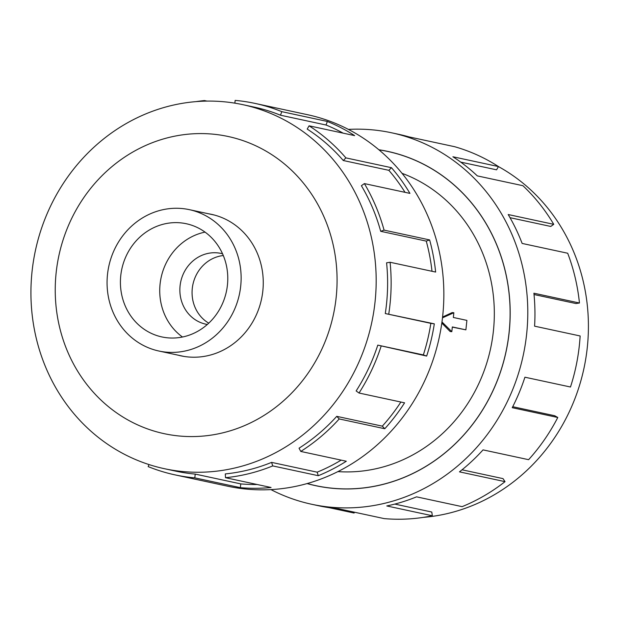 <?xml version="1.0" encoding="UTF-8"?>
<svg xmlns="http://www.w3.org/2000/svg" width="619" height="619" viewBox="0 0 619 619"><rect width="100%" height="100%" fill="white"/><g stroke="black" fill="none" stroke-linecap="round" stroke-linejoin="round"><path stroke-width="0.93" d="M307.21 483.532A170.921 157.876 -77.9 0 0 315.698 485.629A170.921 157.876 -77.9 0 0 333.502 488.321A170.921 157.876 -77.9 0 0 507.789 342.152A170.921 157.876 -77.9 0 0 387.595 151.431A170.921 157.876 -77.9 0 0 378.99 149.852M337.873 471.608A153.891 142.146 -77.9 0 0 490.612 348.427A153.891 142.146 -77.9 0 0 402.041 173.328M441.966 321.942L451.824 331.668L450.137 331.521L441.811 323.079M442.577 317.021L452.156 312.587L453.851 312.734L442.484 317.841M451.824 331.668L452.327 326.933L465.89 329.85L452.311 327.118M166.418 352.165A72.307 66.782 -77.9 0 0 240.149 290.326A72.307 66.782 -77.9 0 0 189.306 209.648A72.307 66.782 -77.9 0 0 181.777 208.51A72.307 66.782 -77.9 0 0 108.046 270.341A72.307 66.782 -77.9 0 0 158.89 351.019A72.307 66.782 -77.9 0 0 166.418 352.165M222.546 253.782A36.188 33.426 -77.9 0 0 221.022 253.411A36.188 33.426 -77.9 0 0 217.254 252.846A36.188 33.426 -77.9 0 0 180.353 283.788A36.188 33.426 -77.9 0 0 205.802 324.17A36.188 33.426 -77.9 0 0 207.342 324.464M180.245 222.817A57.9 53.482 102.1 0 1 186.273 223.73A57.9 53.482 102.1 0 1 226.995 288.338A57.9 53.482 102.1 0 1 167.95 337.85A57.9 53.482 102.1 0 1 161.923 336.945A57.9 53.482 102.1 0 1 121.2 272.329A57.9 53.482 102.1 0 1 180.245 222.817M498.442 166.581A186.195 171.981 102.1 0 1 583.965 368.297A186.195 171.981 102.1 0 1 423.35 517.368M348.412 129.402A189.994 175.487 102.1 0 1 371.818 129.797A189.994 175.487 102.1 0 1 391.603 132.791A189.994 175.487 102.1 0 1 525.206 344.791A189.994 175.487 102.1 0 1 331.474 507.263A189.994 175.487 102.1 0 1 311.69 504.268A189.994 175.487 102.1 0 1 270.929 489.598M311.69 504.268L318.839 505.808A189.994 175.487 -77.9 0 0 338.632 508.803L384.19 518.606A189.994 175.487 -77.9 0 0 432.341 515.759L386.782 505.955A189.994 175.487 -77.9 0 0 416.556 496.848L462.114 506.651A189.994 175.487 -77.9 0 0 505.027 481.652L459.468 471.856A189.994 175.487 -77.9 0 0 483.044 449.881L528.603 459.685A189.994 175.487 -77.9 0 0 557.781 417.485L512.223 407.689A189.994 175.487 -77.9 0 0 524.92 377.203L570.478 387.007A189.994 175.487 -77.9 0 0 580.142 335.97L534.584 326.167A189.994 175.487 -77.9 0 0 533.895 293.205L579.454 303.008A189.994 175.487 -77.9 0 0 567.693 253.241L522.134 243.437A189.994 175.487 -77.9 0 0 508.191 214.53L553.75 224.333A189.994 175.487 -77.9 0 0 522.885 185.692L477.326 175.889A189.994 175.487 -77.9 0 0 452.899 156.762L498.457 166.557A189.994 175.487 -77.9 0 0 454.609 146.695L409.051 136.9A189.994 175.487 -77.9 0 0 398.76 134.331L391.603 132.791M378.882 149.759A170.991 157.938 102.1 0 1 387.61 151.361A170.991 157.938 102.1 0 1 507.851 342.168A170.991 157.938 102.1 0 1 333.494 488.391A170.991 157.938 102.1 0 1 315.682 485.698A170.991 157.938 102.1 0 1 307.07 483.571M498.457 166.557L496.577 169.83L460.722 162.116M553.75 224.333L550.763 226.446L510.017 217.679M579.454 303.008L575.956 303.542L534.027 294.528M557.781 417.485L554.709 415.736L512.725 406.706M505.027 481.652L503.015 478.619L462.037 469.806M432.341 515.759L431.776 512.037L394.798 504.083M178.032 355.136A72.377 66.852 -77.9 0 0 180.934 355.84A72.377 66.852 -77.9 0 0 188.478 356.977A72.377 66.852 -77.9 0 0 262.278 295.085A72.377 66.852 -77.9 0 0 211.381 214.321A72.377 66.852 -77.9 0 0 208.441 213.764M223.32 101.709A186.195 171.981 -77.9 0 0 33.465 260.939A186.195 171.981 -77.9 0 0 164.399 468.699A186.195 171.981 -77.9 0 0 183.789 471.632A186.195 171.981 -77.9 0 0 373.644 312.409A186.195 171.981 -77.9 0 0 242.718 104.642A186.195 171.981 -77.9 0 0 223.32 101.709M212.294 134.091A151.995 140.389 -77.9 0 0 56.159 272.662A151.995 140.389 -77.9 0 0 180.021 436.07A151.995 140.389 -77.9 0 0 336.156 297.499A151.995 140.389 -77.9 0 0 212.294 134.091M377.783 345.123A186.195 171.981 102.1 0 1 356.142 390.953L359.028 393.026L404.578 402.83A189.994 175.487 102.1 0 1 384.786 428.743L339.227 418.947L336.744 416.347A186.195 171.981 102.1 0 1 299.047 448.187L300.764 451.437L346.315 461.232A189.994 175.487 102.1 0 1 318.298 475.709L272.739 465.914L271.586 462.378A186.195 171.981 102.1 0 1 225.301 473.922L225.509 477.698L271.068 487.493A189.994 175.487 102.1 0 1 240.373 487.664L194.815 477.868A189.994 175.487 102.1 0 1 175.022 474.874L227.738 486.209A189.994 175.487 -77.9 0 0 247.523 489.203A189.994 175.487 -77.9 0 0 441.262 326.731A189.994 175.487 -77.9 0 0 307.658 114.732L254.943 103.388A189.994 175.487 102.1 0 1 281.8 111.652L327.358 121.456A189.994 175.487 102.1 0 1 354.641 135.623L309.082 125.819L307.202 129.085A186.195 171.981 102.1 0 1 343.282 160.514L345.897 157.891L391.456 167.695A189.994 175.487 102.1 0 1 409.933 193.391L364.382 183.595L361.388 185.708A186.195 171.981 102.1 0 1 380.693 231.305L384.074 230.129L429.632 239.924A189.994 175.487 102.1 0 1 435.637 272.066L390.086 262.27L386.581 262.804A186.195 171.981 102.1 0 1 385.281 313.547L434.314 323.845A189.994 175.487 102.1 0 1 426.661 356.064L377.783 345.123L423.342 354.919A186.195 171.981 -77.9 0 0 430.839 323.35L434.314 323.845M175.022 474.874A189.994 175.487 102.1 0 1 148.173 466.61L148.947 464.552M120.976 452.458L120.883 452.443A189.994 175.487 102.1 0 1 120.566 452.234M195.991 101.632A189.994 175.487 102.1 0 1 204.463 100.564L206.947 101.098M194.815 477.868L195.217 474.092A186.195 171.981 102.1 0 1 175.827 471.16L164.399 468.699M204.494 101.152L204.463 100.564M254.943 103.388A189.994 175.487 102.1 0 0 235.158 100.394L234.856 103.156M242.718 104.642L254.146 107.102A186.195 171.981 102.1 0 1 280.461 115.204L281.8 111.652M280.461 115.204L326.02 125.007L327.358 121.456M343.127 133.147A186.195 171.981 -77.9 0 0 326.02 125.007M343.282 160.514L388.84 170.318L391.456 167.695M405.027 192.339A186.195 171.981 -77.9 0 0 388.84 170.318M309.082 125.819A189.994 175.487 102.1 0 1 345.897 157.891M380.693 231.305L426.251 241.108L429.632 239.924M432 271.284A186.195 171.981 -77.9 0 0 426.251 241.108M364.382 183.595A189.994 175.487 102.1 0 1 384.074 230.129M385.281 313.547L430.839 323.35M423.342 354.919L426.661 356.064M390.086 262.27A189.994 175.487 102.1 0 1 388.755 314.042M336.744 416.347L382.302 426.151A186.195 171.981 -77.9 0 0 400.872 402.033M382.302 426.151L384.786 428.743M381.103 346.261A189.994 175.487 102.1 0 1 359.028 393.026M271.586 462.378L317.145 472.173A186.195 171.981 -77.9 0 0 341.154 460.126M317.145 472.173L318.298 475.709M339.227 418.947A189.994 175.487 102.1 0 1 300.764 451.437M195.217 474.092L240.776 483.896A186.195 171.981 -77.9 0 0 257.148 484.499M240.776 483.896L240.373 487.664M272.739 465.914A189.994 175.487 102.1 0 1 225.509 477.698M354.339 512.184L354.107 513.043L329.277 507.704M182.473 337.015A57.9 53.482 102.1 0 1 161.126 277.544A57.9 53.482 102.1 0 1 205.044 232.11M223.304 255.531A36.188 33.426 -77.9 0 0 192.935 284.384A36.188 33.426 -77.9 0 0 208.75 323.172M465.89 329.85L466.896 320.387L453.34 317.47L453.851 312.734M320.193 486.596L315.698 485.629M214.29 215.017L189.306 209.648M183.874 356.397L158.89 351.019M392.082 152.398L387.595 151.431"/></g></svg>

